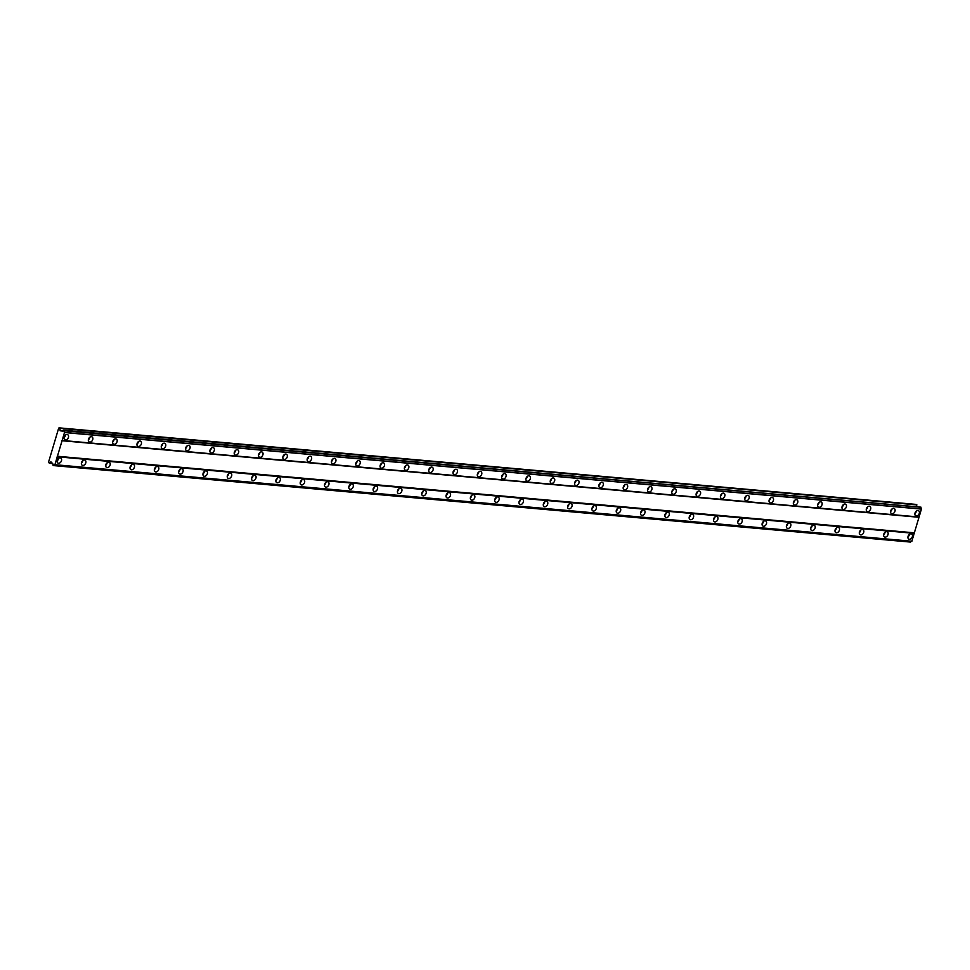 <?xml version="1.0" encoding="UTF-8"?>
<svg xmlns="http://www.w3.org/2000/svg" width="970" height="970" viewBox="0 0 970 970"><rect width="100%" height="100%" fill="white"/><g stroke="black" fill="none" stroke-linecap="round" stroke-linejoin="round"><path stroke-width="1.45" d="M60.152 457.84A2.91 2.049 119 0 0 57.363 459.962A2.91 2.049 119 0 0 57.933 463.09A2.91 2.049 119 0 0 58.539 463.272A2.91 2.049 119 0 0 61.328 461.15A2.91 2.049 119 0 0 60.746 458.01A2.91 2.049 119 0 0 60.152 457.84M911 533.839A2.91 2.049 119 0 0 908.211 535.973A2.91 2.049 119 0 0 908.781 539.102A2.91 2.049 119 0 0 909.387 539.284A2.91 2.049 119 0 0 912.176 537.162A2.91 2.049 119 0 0 911.606 534.021A2.91 2.049 119 0 0 911 533.839M886.689 531.669A2.91 2.049 119 0 0 883.9 533.791A2.91 2.049 119 0 0 884.482 536.931A2.91 2.049 119 0 0 885.077 537.113A2.91 2.049 119 0 0 887.865 534.991A2.91 2.049 119 0 0 887.295 531.851A2.91 2.049 119 0 0 886.689 531.669M862.391 529.499A2.91 2.049 119 0 0 859.59 531.621A2.91 2.049 119 0 0 860.172 534.761A2.91 2.049 119 0 0 860.766 534.943A2.91 2.049 119 0 0 863.555 532.821A2.91 2.049 119 0 0 862.985 529.681A2.91 2.049 119 0 0 862.391 529.499M838.08 527.328A2.91 2.049 119 0 0 835.279 529.45A2.91 2.049 119 0 0 835.861 532.591A2.91 2.049 119 0 0 836.455 532.772A2.91 2.049 119 0 0 839.244 530.651A2.91 2.049 119 0 0 838.674 527.51A2.91 2.049 119 0 0 838.08 527.328M813.769 525.158A2.91 2.049 119 0 0 810.968 527.28A2.91 2.049 119 0 0 811.551 530.42A2.91 2.049 119 0 0 812.145 530.602A2.91 2.049 119 0 0 814.933 528.48A2.91 2.049 119 0 0 814.363 525.34A2.91 2.049 119 0 0 813.769 525.158M789.459 522.988A2.91 2.049 119 0 0 786.658 525.109A2.91 2.049 119 0 0 787.24 528.25A2.91 2.049 119 0 0 787.834 528.432A2.91 2.049 119 0 0 790.623 526.31A2.91 2.049 119 0 0 790.053 523.169A2.91 2.049 119 0 0 789.459 522.988M765.148 520.817A2.91 2.049 119 0 0 762.347 522.939A2.91 2.049 119 0 0 762.929 526.079A2.91 2.049 119 0 0 763.523 526.261A2.91 2.049 119 0 0 766.312 524.127A2.91 2.049 119 0 0 765.742 520.999A2.91 2.049 119 0 0 765.148 520.817M740.837 518.647A2.91 2.049 119 0 0 738.049 520.769A2.91 2.049 119 0 0 738.619 523.909A2.91 2.049 119 0 0 739.213 524.079A2.91 2.049 119 0 0 742.001 521.957A2.91 2.049 119 0 0 741.432 518.829A2.91 2.049 119 0 0 740.837 518.647M716.527 516.476A2.91 2.049 119 0 0 713.738 518.598A2.91 2.049 119 0 0 714.308 521.727A2.91 2.049 119 0 0 714.902 521.909A2.91 2.049 119 0 0 717.691 519.787A2.91 2.049 119 0 0 717.121 516.646A2.91 2.049 119 0 0 716.527 516.476M692.216 514.294A2.91 2.049 119 0 0 689.428 516.428A2.91 2.049 119 0 0 689.997 519.556A2.91 2.049 119 0 0 690.591 519.738A2.91 2.049 119 0 0 693.38 517.616A2.91 2.049 119 0 0 692.81 514.476A2.91 2.049 119 0 0 692.216 514.294M667.906 512.124A2.91 2.049 119 0 0 665.117 514.245A2.91 2.049 119 0 0 665.687 517.386A2.91 2.049 119 0 0 666.281 517.568A2.91 2.049 119 0 0 669.07 515.446A2.91 2.049 119 0 0 668.5 512.305A2.91 2.049 119 0 0 667.906 512.124M643.595 509.953A2.91 2.049 119 0 0 640.806 512.075A2.91 2.049 119 0 0 641.376 515.216A2.91 2.049 119 0 0 641.97 515.397A2.91 2.049 119 0 0 644.759 513.275A2.91 2.049 119 0 0 644.189 510.135A2.91 2.049 119 0 0 643.595 509.953M619.284 507.783A2.91 2.049 119 0 0 616.496 509.905A2.91 2.049 119 0 0 617.065 513.045A2.91 2.049 119 0 0 617.66 513.227A2.91 2.049 119 0 0 620.461 511.105A2.91 2.049 119 0 0 619.878 507.965A2.91 2.049 119 0 0 619.284 507.783M594.974 505.612A2.91 2.049 119 0 0 592.185 507.734A2.91 2.049 119 0 0 592.755 510.875A2.91 2.049 119 0 0 593.349 511.057A2.91 2.049 119 0 0 596.15 508.935A2.91 2.049 119 0 0 595.568 505.794A2.91 2.049 119 0 0 594.974 505.612M570.663 503.442A2.91 2.049 119 0 0 567.874 505.564A2.91 2.049 119 0 0 568.444 508.704A2.91 2.049 119 0 0 569.038 508.886A2.91 2.049 119 0 0 571.839 506.764A2.91 2.049 119 0 0 571.257 503.624A2.91 2.049 119 0 0 570.663 503.442M546.352 501.272A2.91 2.049 119 0 0 543.564 503.394A2.91 2.049 119 0 0 544.134 506.534A2.91 2.049 119 0 0 544.728 506.716A2.91 2.049 119 0 0 547.529 504.582A2.91 2.049 119 0 0 546.947 501.454A2.91 2.049 119 0 0 546.352 501.272M522.042 499.101A2.91 2.049 119 0 0 519.253 501.223A2.91 2.049 119 0 0 519.823 504.364A2.91 2.049 119 0 0 520.417 504.533A2.91 2.049 119 0 0 523.218 502.411A2.91 2.049 119 0 0 522.636 499.283A2.91 2.049 119 0 0 522.042 499.101M497.731 496.931A2.91 2.049 119 0 0 494.942 499.053A2.91 2.049 119 0 0 495.512 502.181A2.91 2.049 119 0 0 496.119 502.363A2.91 2.049 119 0 0 498.907 500.241A2.91 2.049 119 0 0 498.337 497.101A2.91 2.049 119 0 0 497.731 496.931M473.421 494.748A2.91 2.049 119 0 0 470.632 496.882A2.91 2.049 119 0 0 471.202 500.011A2.91 2.049 119 0 0 471.808 500.193A2.91 2.049 119 0 0 474.597 498.071A2.91 2.049 119 0 0 474.027 494.93A2.91 2.049 119 0 0 473.421 494.748M449.11 492.578A2.91 2.049 119 0 0 446.321 494.7A2.91 2.049 119 0 0 446.891 497.84A2.91 2.049 119 0 0 447.497 498.022A2.91 2.049 119 0 0 450.286 495.9A2.91 2.049 119 0 0 449.716 492.76A2.91 2.049 119 0 0 449.11 492.578M424.799 490.408A2.91 2.049 119 0 0 422.011 492.53A2.91 2.049 119 0 0 422.593 495.67A2.91 2.049 119 0 0 423.187 495.852A2.91 2.049 119 0 0 425.975 493.73A2.91 2.049 119 0 0 425.406 490.59A2.91 2.049 119 0 0 424.799 490.408M400.501 488.237A2.91 2.049 119 0 0 397.7 490.359A2.91 2.049 119 0 0 398.282 493.5A2.91 2.049 119 0 0 398.876 493.681A2.91 2.049 119 0 0 401.665 491.56A2.91 2.049 119 0 0 401.095 488.419A2.91 2.049 119 0 0 400.501 488.237M376.19 486.067A2.91 2.049 119 0 0 373.389 488.189A2.91 2.049 119 0 0 373.971 491.329A2.91 2.049 119 0 0 374.565 491.511A2.91 2.049 119 0 0 377.354 489.389A2.91 2.049 119 0 0 376.784 486.249A2.91 2.049 119 0 0 376.19 486.067M351.88 483.897A2.91 2.049 119 0 0 349.079 486.018A2.91 2.049 119 0 0 349.661 489.159A2.91 2.049 119 0 0 350.255 489.341A2.91 2.049 119 0 0 353.044 487.219A2.91 2.049 119 0 0 352.474 484.078A2.91 2.049 119 0 0 351.88 483.897M327.569 481.726A2.91 2.049 119 0 0 324.768 483.848A2.91 2.049 119 0 0 325.35 486.988A2.91 2.049 119 0 0 325.944 487.17A2.91 2.049 119 0 0 328.733 485.036A2.91 2.049 119 0 0 328.163 481.908A2.91 2.049 119 0 0 327.569 481.726M303.258 479.556A2.91 2.049 119 0 0 300.47 481.678A2.91 2.049 119 0 0 301.039 484.818A2.91 2.049 119 0 0 301.634 484.988A2.91 2.049 119 0 0 304.422 482.866A2.91 2.049 119 0 0 303.852 479.738A2.91 2.049 119 0 0 303.258 479.556M278.948 477.385A2.91 2.049 119 0 0 276.159 479.507A2.91 2.049 119 0 0 276.729 482.636A2.91 2.049 119 0 0 277.323 482.817A2.91 2.049 119 0 0 280.112 480.696A2.91 2.049 119 0 0 279.542 477.555A2.91 2.049 119 0 0 278.948 477.385M254.637 475.203A2.91 2.049 119 0 0 251.848 477.337A2.91 2.049 119 0 0 252.418 480.465A2.91 2.049 119 0 0 253.012 480.647A2.91 2.049 119 0 0 255.801 478.525A2.91 2.049 119 0 0 255.231 475.385A2.91 2.049 119 0 0 254.637 475.203M230.326 473.033A2.91 2.049 119 0 0 227.538 475.154A2.91 2.049 119 0 0 228.108 478.295A2.91 2.049 119 0 0 228.702 478.477A2.91 2.049 119 0 0 231.49 476.355A2.91 2.049 119 0 0 230.921 473.214A2.91 2.049 119 0 0 230.326 473.033M206.016 470.862A2.91 2.049 119 0 0 203.227 472.984A2.91 2.049 119 0 0 203.797 476.124A2.91 2.049 119 0 0 204.391 476.306A2.91 2.049 119 0 0 207.18 474.184A2.91 2.049 119 0 0 206.61 471.044A2.91 2.049 119 0 0 206.016 470.862M181.705 468.692A2.91 2.049 119 0 0 178.916 470.814A2.91 2.049 119 0 0 179.486 473.954A2.91 2.049 119 0 0 180.081 474.136A2.91 2.049 119 0 0 182.869 472.014A2.91 2.049 119 0 0 182.299 468.874A2.91 2.049 119 0 0 181.705 468.692M157.395 466.521A2.91 2.049 119 0 0 154.606 468.643A2.91 2.049 119 0 0 155.176 471.784A2.91 2.049 119 0 0 155.77 471.966A2.91 2.049 119 0 0 158.571 469.844A2.91 2.049 119 0 0 157.989 466.703A2.91 2.049 119 0 0 157.395 466.521M133.084 464.351A2.91 2.049 119 0 0 130.295 466.473A2.91 2.049 119 0 0 130.865 469.613A2.91 2.049 119 0 0 131.459 469.795A2.91 2.049 119 0 0 134.26 467.673A2.91 2.049 119 0 0 133.678 464.533A2.91 2.049 119 0 0 133.084 464.351M108.773 462.181A2.91 2.049 119 0 0 105.985 464.303A2.91 2.049 119 0 0 106.554 467.443A2.91 2.049 119 0 0 107.149 467.625A2.91 2.049 119 0 0 109.95 465.491A2.91 2.049 119 0 0 109.367 462.363A2.91 2.049 119 0 0 108.773 462.181M84.463 460.01A2.91 2.049 119 0 0 81.674 462.132A2.91 2.049 119 0 0 82.244 465.273A2.91 2.049 119 0 0 82.838 465.442A2.91 2.049 119 0 0 85.639 463.32A2.91 2.049 119 0 0 85.057 460.192A2.91 2.049 119 0 0 84.463 460.01M67.112 434.512A2.91 2.049 119 0 0 64.311 436.633A2.91 2.049 119 0 0 64.893 439.774A2.91 2.049 119 0 0 65.487 439.956A2.91 2.049 119 0 0 68.276 437.834A2.91 2.049 119 0 0 67.706 434.693A2.91 2.049 119 0 0 67.112 434.512M917.959 510.523A2.91 2.049 119 0 0 915.159 512.645A2.91 2.049 119 0 0 915.741 515.785A2.91 2.049 119 0 0 916.335 515.967A2.91 2.049 119 0 0 919.123 513.845A2.91 2.049 119 0 0 918.554 510.705A2.91 2.049 119 0 0 917.959 510.523M893.649 508.353A2.91 2.049 119 0 0 890.86 510.475A2.91 2.049 119 0 0 891.43 513.615A2.91 2.049 119 0 0 892.024 513.797A2.91 2.049 119 0 0 894.813 511.675A2.91 2.049 119 0 0 894.243 508.535A2.91 2.049 119 0 0 893.649 508.353M869.338 506.182A2.91 2.049 119 0 0 866.549 508.304A2.91 2.049 119 0 0 867.119 511.445A2.91 2.049 119 0 0 867.713 511.626A2.91 2.049 119 0 0 870.502 509.505A2.91 2.049 119 0 0 869.932 506.364A2.91 2.049 119 0 0 869.338 506.182M845.028 504.012A2.91 2.049 119 0 0 842.239 506.134A2.91 2.049 119 0 0 842.809 509.274A2.91 2.049 119 0 0 843.403 509.456A2.91 2.049 119 0 0 846.192 507.334A2.91 2.049 119 0 0 845.622 504.194A2.91 2.049 119 0 0 845.028 504.012M820.717 501.842A2.91 2.049 119 0 0 817.928 503.963A2.91 2.049 119 0 0 818.498 507.104A2.91 2.049 119 0 0 819.092 507.286A2.91 2.049 119 0 0 821.881 505.152A2.91 2.049 119 0 0 821.311 502.024A2.91 2.049 119 0 0 820.717 501.842M796.406 499.671A2.91 2.049 119 0 0 793.618 501.793A2.91 2.049 119 0 0 794.187 504.933A2.91 2.049 119 0 0 794.782 505.103A2.91 2.049 119 0 0 797.57 502.981A2.91 2.049 119 0 0 797 499.853A2.91 2.049 119 0 0 796.406 499.671M772.096 497.501A2.91 2.049 119 0 0 769.307 499.623A2.91 2.049 119 0 0 769.877 502.763A2.91 2.049 119 0 0 770.471 502.933A2.91 2.049 119 0 0 773.272 500.811A2.91 2.049 119 0 0 772.69 497.671A2.91 2.049 119 0 0 772.096 497.501M747.785 495.33A2.91 2.049 119 0 0 744.996 497.452A2.91 2.049 119 0 0 745.566 500.581A2.91 2.049 119 0 0 746.16 500.762A2.91 2.049 119 0 0 748.961 498.641A2.91 2.049 119 0 0 748.379 495.5A2.91 2.049 119 0 0 747.785 495.33M723.474 493.148A2.91 2.049 119 0 0 720.686 495.282A2.91 2.049 119 0 0 721.256 498.41A2.91 2.049 119 0 0 721.85 498.592A2.91 2.049 119 0 0 724.651 496.47A2.91 2.049 119 0 0 724.069 493.33A2.91 2.049 119 0 0 723.474 493.148M699.164 490.978A2.91 2.049 119 0 0 696.375 493.099A2.91 2.049 119 0 0 696.945 496.24A2.91 2.049 119 0 0 697.539 496.422A2.91 2.049 119 0 0 700.34 494.3A2.91 2.049 119 0 0 699.758 491.159A2.91 2.049 119 0 0 699.164 490.978M674.853 488.807A2.91 2.049 119 0 0 672.064 490.929A2.91 2.049 119 0 0 672.634 494.07A2.91 2.049 119 0 0 673.228 494.251A2.91 2.049 119 0 0 676.029 492.129A2.91 2.049 119 0 0 675.447 488.989A2.91 2.049 119 0 0 674.853 488.807M650.543 486.637A2.91 2.049 119 0 0 647.754 488.759A2.91 2.049 119 0 0 648.324 491.899A2.91 2.049 119 0 0 648.93 492.081A2.91 2.049 119 0 0 651.719 489.959A2.91 2.049 119 0 0 651.149 486.819A2.91 2.049 119 0 0 650.543 486.637M626.232 484.466A2.91 2.049 119 0 0 623.443 486.588A2.91 2.049 119 0 0 624.013 489.729A2.91 2.049 119 0 0 624.619 489.911A2.91 2.049 119 0 0 627.408 487.789A2.91 2.049 119 0 0 626.838 484.648A2.91 2.049 119 0 0 626.232 484.466M601.921 482.296A2.91 2.049 119 0 0 599.133 484.418A2.91 2.049 119 0 0 599.702 487.558A2.91 2.049 119 0 0 600.309 487.74A2.91 2.049 119 0 0 603.097 485.606A2.91 2.049 119 0 0 602.528 482.478A2.91 2.049 119 0 0 601.921 482.296M577.611 480.126A2.91 2.049 119 0 0 574.822 482.248A2.91 2.049 119 0 0 575.404 485.388A2.91 2.049 119 0 0 575.998 485.558A2.91 2.049 119 0 0 578.787 483.436A2.91 2.049 119 0 0 578.217 480.308A2.91 2.049 119 0 0 577.611 480.126M553.312 477.955A2.91 2.049 119 0 0 550.511 480.077A2.91 2.049 119 0 0 551.093 483.218A2.91 2.049 119 0 0 551.688 483.387A2.91 2.049 119 0 0 554.476 481.265A2.91 2.049 119 0 0 553.906 478.125A2.91 2.049 119 0 0 553.312 477.955M529.002 475.785A2.91 2.049 119 0 0 526.201 477.907A2.91 2.049 119 0 0 526.783 481.035A2.91 2.049 119 0 0 527.377 481.217A2.91 2.049 119 0 0 530.166 479.095A2.91 2.049 119 0 0 529.596 475.955A2.91 2.049 119 0 0 529.002 475.785M504.691 473.603A2.91 2.049 119 0 0 501.89 475.736A2.91 2.049 119 0 0 502.472 478.865A2.91 2.049 119 0 0 503.066 479.047A2.91 2.049 119 0 0 505.855 476.925A2.91 2.049 119 0 0 505.285 473.784A2.91 2.049 119 0 0 504.691 473.603M480.38 471.432A2.91 2.049 119 0 0 477.579 473.554A2.91 2.049 119 0 0 478.161 476.694A2.91 2.049 119 0 0 478.756 476.876A2.91 2.049 119 0 0 481.544 474.754A2.91 2.049 119 0 0 480.974 471.614A2.91 2.049 119 0 0 480.38 471.432M456.07 469.262A2.91 2.049 119 0 0 453.281 471.384A2.91 2.049 119 0 0 453.851 474.524A2.91 2.049 119 0 0 454.445 474.706A2.91 2.049 119 0 0 457.234 472.584A2.91 2.049 119 0 0 456.664 469.444A2.91 2.049 119 0 0 456.07 469.262M431.759 467.091A2.91 2.049 119 0 0 428.97 469.213A2.91 2.049 119 0 0 429.54 472.354A2.91 2.049 119 0 0 430.134 472.536A2.91 2.049 119 0 0 432.923 470.414A2.91 2.049 119 0 0 432.353 467.273A2.91 2.049 119 0 0 431.759 467.091M407.448 464.921A2.91 2.049 119 0 0 404.66 467.043A2.91 2.049 119 0 0 405.23 470.183A2.91 2.049 119 0 0 405.824 470.365A2.91 2.049 119 0 0 408.612 468.243A2.91 2.049 119 0 0 408.043 465.103A2.91 2.049 119 0 0 407.448 464.921M383.138 462.751A2.91 2.049 119 0 0 380.349 464.872A2.91 2.049 119 0 0 380.919 468.013A2.91 2.049 119 0 0 381.513 468.195A2.91 2.049 119 0 0 384.302 466.061A2.91 2.049 119 0 0 383.732 462.933A2.91 2.049 119 0 0 383.138 462.751M358.827 460.58A2.91 2.049 119 0 0 356.038 462.702A2.91 2.049 119 0 0 356.608 465.842A2.91 2.049 119 0 0 357.202 466.012A2.91 2.049 119 0 0 359.991 463.89A2.91 2.049 119 0 0 359.421 460.762A2.91 2.049 119 0 0 358.827 460.58M334.517 458.41A2.91 2.049 119 0 0 331.728 460.532A2.91 2.049 119 0 0 332.298 463.672A2.91 2.049 119 0 0 332.892 463.842A2.91 2.049 119 0 0 335.681 461.72A2.91 2.049 119 0 0 335.111 458.58A2.91 2.049 119 0 0 334.517 458.41M310.206 456.239A2.91 2.049 119 0 0 307.417 458.361A2.91 2.049 119 0 0 307.987 461.49A2.91 2.049 119 0 0 308.581 461.671A2.91 2.049 119 0 0 311.382 459.55A2.91 2.049 119 0 0 310.8 456.409A2.91 2.049 119 0 0 310.206 456.239M285.895 454.057A2.91 2.049 119 0 0 283.107 456.179A2.91 2.049 119 0 0 283.676 459.319A2.91 2.049 119 0 0 284.271 459.501A2.91 2.049 119 0 0 287.071 457.379A2.91 2.049 119 0 0 286.489 454.239A2.91 2.049 119 0 0 285.895 454.057M261.585 451.887A2.91 2.049 119 0 0 258.796 454.008A2.91 2.049 119 0 0 259.366 457.149A2.91 2.049 119 0 0 259.96 457.331A2.91 2.049 119 0 0 262.761 455.209A2.91 2.049 119 0 0 262.179 452.068A2.91 2.049 119 0 0 261.585 451.887M237.274 449.716A2.91 2.049 119 0 0 234.485 451.838A2.91 2.049 119 0 0 235.055 454.978A2.91 2.049 119 0 0 235.649 455.16A2.91 2.049 119 0 0 238.45 453.038A2.91 2.049 119 0 0 237.868 449.898A2.91 2.049 119 0 0 237.274 449.716M212.963 447.546A2.91 2.049 119 0 0 210.175 449.668A2.91 2.049 119 0 0 210.745 452.808A2.91 2.049 119 0 0 211.351 452.99A2.91 2.049 119 0 0 214.14 450.868A2.91 2.049 119 0 0 213.558 447.728A2.91 2.049 119 0 0 212.963 447.546M188.653 445.375A2.91 2.049 119 0 0 185.864 447.497A2.91 2.049 119 0 0 186.434 450.638A2.91 2.049 119 0 0 187.04 450.82A2.91 2.049 119 0 0 189.829 448.698A2.91 2.049 119 0 0 189.259 445.557A2.91 2.049 119 0 0 188.653 445.375M164.342 443.205A2.91 2.049 119 0 0 161.553 445.327A2.91 2.049 119 0 0 162.123 448.467A2.91 2.049 119 0 0 162.73 448.649A2.91 2.049 119 0 0 165.518 446.515A2.91 2.049 119 0 0 164.948 443.387A2.91 2.049 119 0 0 164.342 443.205M140.032 441.035A2.91 2.049 119 0 0 137.243 443.157A2.91 2.049 119 0 0 137.813 446.297A2.91 2.049 119 0 0 138.419 446.467A2.91 2.049 119 0 0 141.208 444.345A2.91 2.049 119 0 0 140.638 441.217A2.91 2.049 119 0 0 140.032 441.035M115.733 438.864A2.91 2.049 119 0 0 112.932 440.986A2.91 2.049 119 0 0 113.514 444.127A2.91 2.049 119 0 0 114.108 444.296A2.91 2.049 119 0 0 116.897 442.174A2.91 2.049 119 0 0 116.327 439.034A2.91 2.049 119 0 0 115.733 438.864M91.422 436.694A2.91 2.049 119 0 0 88.622 438.816A2.91 2.049 119 0 0 89.204 441.944A2.91 2.049 119 0 0 89.798 442.126A2.91 2.049 119 0 0 92.586 440.004A2.91 2.049 119 0 0 92.017 436.864A2.91 2.049 119 0 0 91.422 436.694M49.531 463.32L50.889 461.768L52.428 463.393A1.37 0.934 -84.9 0 1 52.889 465.103L53.726 465.527A1.37 0.934 -84.9 0 1 54.89 464.763L64.541 432.414A1.37 0.934 -84.9 0 1 64.093 430.753L63.268 430.256A1.37 0.934 -84.9 0 1 62.068 431.056L60.128 430.753L59.958 428.352L58.697 428.097L48.5 462.302L49.531 463.32L52.659 463.599M911.376 541.272A1.37 0.934 -84.9 0 0 910.648 542.084L53.629 465.6M59.073 427.855L915.995 504.4L917.002 506.473M63.341 430.219L921.015 507.31A1.37 0.934 -84.9 0 0 921.464 508.971L911.824 541.308L54.89 464.763M910.648 542.084L53.726 465.527M911.921 541.248L54.987 464.703M57.351 456.785L914.273 533.342M914.128 532.809L57.206 456.252M61.837 440.707L918.772 517.265M919.136 517.022L62.213 440.465M64.578 432.547L921.5 509.104M64.093 430.753L921.015 507.31M921.464 508.971L64.541 432.414M920.979 507.164L64.056 430.619M60.128 430.753L62.771 430.983M59.958 428.352L916.893 504.897M57.084 460.98A2.91 2.049 119 0 0 58.503 458.422M907.944 536.992A2.91 2.049 119 0 0 909.351 534.434M883.634 534.822A2.91 2.049 119 0 0 885.052 532.263M859.323 532.639A2.91 2.049 119 0 0 860.742 530.081M835.012 530.469A2.91 2.049 119 0 0 836.431 527.91M810.702 528.298A2.91 2.049 119 0 0 812.12 525.74M786.391 526.128A2.91 2.049 119 0 0 787.81 523.57M762.08 523.958A2.91 2.049 119 0 0 763.499 521.399M737.77 521.787A2.91 2.049 119 0 0 739.188 519.229M713.459 519.617A2.91 2.049 119 0 0 714.878 517.058M689.149 517.446A2.91 2.049 119 0 0 690.567 514.888M664.838 515.276A2.91 2.049 119 0 0 666.257 512.718M640.527 513.094A2.91 2.049 119 0 0 641.946 510.535M616.217 510.923A2.91 2.049 119 0 0 617.635 508.365M591.906 508.753A2.91 2.049 119 0 0 593.325 506.195M567.596 506.582A2.91 2.049 119 0 0 569.014 504.024M543.285 504.412A2.91 2.049 119 0 0 544.703 501.854M518.974 502.242A2.91 2.049 119 0 0 520.393 499.683M494.664 500.071A2.91 2.049 119 0 0 496.082 497.513M470.365 497.901A2.91 2.049 119 0 0 471.772 495.343M446.054 495.731A2.91 2.049 119 0 0 447.461 493.172M421.744 493.548A2.91 2.049 119 0 0 423.162 490.99M397.433 491.378A2.91 2.049 119 0 0 398.852 488.819M373.123 489.207A2.91 2.049 119 0 0 374.541 486.649M348.812 487.037A2.91 2.049 119 0 0 350.231 484.479M324.501 484.867A2.91 2.049 119 0 0 325.92 482.308M300.191 482.696A2.91 2.049 119 0 0 301.609 480.138M275.88 480.526A2.91 2.049 119 0 0 277.299 477.967M251.569 478.355A2.91 2.049 119 0 0 252.988 475.797M227.259 476.185A2.91 2.049 119 0 0 228.677 473.627M202.948 474.003A2.91 2.049 119 0 0 204.367 471.444M178.638 471.832A2.91 2.049 119 0 0 180.056 469.274M154.327 469.662A2.91 2.049 119 0 0 155.746 467.103M130.016 467.491A2.91 2.049 119 0 0 131.435 464.933M105.706 465.321A2.91 2.049 119 0 0 107.124 462.763M81.395 463.151A2.91 2.049 119 0 0 82.814 460.592M64.044 437.664A2.91 2.049 119 0 0 65.463 435.106M914.892 513.676A2.91 2.049 119 0 0 916.31 511.117M890.581 511.493A2.91 2.049 119 0 0 892 508.935M866.271 509.323A2.91 2.049 119 0 0 867.689 506.764M841.96 507.152A2.91 2.049 119 0 0 843.379 504.594M817.649 504.982A2.91 2.049 119 0 0 819.068 502.424M793.339 502.812A2.91 2.049 119 0 0 794.757 500.253M769.028 500.641A2.91 2.049 119 0 0 770.447 498.083M744.717 498.471A2.91 2.049 119 0 0 746.136 495.912M720.407 496.3A2.91 2.049 119 0 0 721.826 493.742M696.096 494.13A2.91 2.049 119 0 0 697.515 491.572M671.786 491.948A2.91 2.049 119 0 0 673.204 489.389M647.475 489.777A2.91 2.049 119 0 0 648.894 487.219M623.177 487.607A2.91 2.049 119 0 0 624.583 485.048M598.866 485.436A2.91 2.049 119 0 0 600.272 482.878M574.555 483.266A2.91 2.049 119 0 0 575.974 480.708M550.245 481.096A2.91 2.049 119 0 0 551.663 478.537M525.934 478.925A2.91 2.049 119 0 0 527.353 476.367M501.623 476.755A2.91 2.049 119 0 0 503.042 474.197M477.313 474.585A2.91 2.049 119 0 0 478.731 472.026M453.002 472.402A2.91 2.049 119 0 0 454.421 469.844M428.691 470.232A2.91 2.049 119 0 0 430.11 467.673M404.381 468.061A2.91 2.049 119 0 0 405.799 465.503M380.07 465.891A2.91 2.049 119 0 0 381.489 463.333M355.76 463.721A2.91 2.049 119 0 0 357.178 461.162M331.449 461.55A2.91 2.049 119 0 0 332.868 458.992M307.138 459.38A2.91 2.049 119 0 0 308.557 456.821M282.828 457.209A2.91 2.049 119 0 0 284.246 454.651M258.517 455.039A2.91 2.049 119 0 0 259.936 452.481M234.206 452.857A2.91 2.049 119 0 0 235.625 450.298M209.896 450.686A2.91 2.049 119 0 0 211.314 448.128M185.597 448.516A2.91 2.049 119 0 0 187.004 445.957M161.287 446.345A2.91 2.049 119 0 0 162.693 443.787M136.976 444.175A2.91 2.049 119 0 0 138.395 441.617M112.665 442.005A2.91 2.049 119 0 0 114.084 439.446M88.355 439.834A2.91 2.049 119 0 0 89.773 437.276"/></g></svg>
